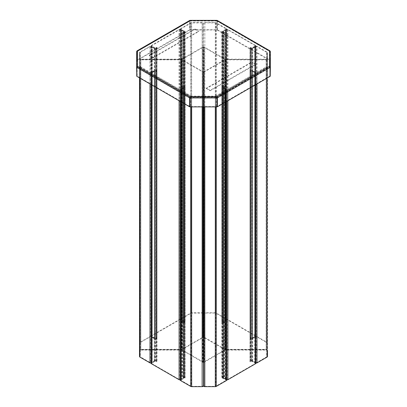 <?xml version="1.0" encoding="UTF-8"?>
<svg xmlns="http://www.w3.org/2000/svg" width="407" height="407" viewBox="0 0 407 407"><rect width="100%" height="100%" fill="white"/><g stroke="black" fill="none" stroke-linecap="round" stroke-linejoin="round"><path stroke-width="0.31" stroke-dasharray="2.04 1.53" d="M156.563 71.047L156.944 70.828L156.944 361.034L156.563 361.253L156.563 71.047L155.611 70.497A0.539 0.31 0 0 0 154.818 70.518L152.254 72.283A1.343 0.778 180 0 1 152.177 72.334L151.526 72.705A1.073 0.621 180 0 1 150.005 72.705L139.906 66.875A1.343 0.778 180 0 1 139.515 66.326L139.515 60.287A1.343 0.778 180 0 1 140.858 59.508L181.339 59.508A1.343 0.778 180 0 1 182.29 59.737L203.093 71.744A1.343 0.778 180 0 1 203.485 72.293L203.485 95.665A1.343 0.778 180 0 1 202.142 96.444L191.677 96.444A1.343 0.778 180 0 1 190.725 96.215L190.725 106.893M154.818 70.518L154.818 360.724A0.539 0.31 180 0 1 155.611 360.704L155.993 360.485A1.073 0.621 180 0 0 155.138 360.307A1.073 0.621 180 0 0 154.406 360.526L151.842 362.291L152.254 362.489L152.254 72.283L151.842 72.085A0.809 0.468 180 0 1 151.796 72.115L151.15 72.487A0.539 0.31 180 0 1 150.387 72.487L140.288 66.656A0.809 0.468 180 0 1 140.049 66.326L140.049 60.287A0.809 0.468 180 0 1 140.858 59.819L181.339 59.819A0.809 0.468 180 0 1 181.909 59.956L202.711 71.963A0.809 0.468 180 0 1 202.951 72.293L202.951 362.5A0.809 0.468 0 0 0 202.711 362.174L203.093 361.95L182.29 349.944A1.343 0.778 0 0 0 181.339 349.715L140.858 349.715A1.343 0.778 0 0 0 139.515 350.493L139.515 60.287M156.944 70.828L155.993 70.279A1.073 0.621 0 0 0 155.138 70.101A1.073 0.621 0 0 0 154.406 70.319L151.842 72.085L151.842 362.291A0.809 0.468 0 0 1 151.796 362.322L151.15 362.693L151.526 362.917L154.502 361.207A1.073 0.621 180 0 1 156.023 361.207L156.975 361.757L155.718 361.385A0.646 0.371 180 0 0 154.808 361.385L151.842 363.095A0.646 0.371 180 0 0 151.653 363.359A0.646 0.371 180 0 0 151.842 363.624L179.411 379.538A0.646 0.371 180 0 0 180.321 379.538L183.287 377.823A0.646 0.371 180 0 0 183.476 377.564A0.646 0.371 180 0 0 183.287 377.299L182.336 376.75L182.641 376.572L183.593 377.121A1.073 0.621 180 0 1 183.908 377.564A1.073 0.621 180 0 1 183.593 378.001L181.273 379.339A1.343 0.778 0 0 1 181.359 379.293L184.417 377.813A0.539 0.31 180 0 0 184.452 377.355L183.501 376.806L183.878 376.587L183.878 86.381L183.501 86.599L184.452 87.149L184.829 86.93L183.878 86.381M156.944 361.034L155.993 360.485L155.993 70.279L155.611 70.497L155.611 360.704L156.563 361.253M202.951 95.665A0.809 0.468 180 0 1 202.142 96.133L191.677 96.133A0.809 0.468 180 0 1 191.107 95.996L181.003 90.166A0.539 0.31 180 0 1 181.003 89.728L181.654 89.352A0.809 0.468 180 0 1 181.705 89.326L184.763 87.846A1.073 0.621 0 0 0 185.144 87.368A1.073 0.621 0 0 0 184.829 86.93L184.829 377.136L183.878 376.587M183.501 376.806L183.501 86.599M154.818 360.724L152.254 362.489A1.343 0.778 0 0 1 152.177 362.54L151.526 362.917A1.073 0.621 0 0 1 151.221 363.039M181.705 379.533L184.763 378.052L184.417 377.813L184.417 87.607L181.359 89.087L181.359 379.293L181.705 379.533A0.809 0.468 0 0 0 181.654 379.558L181.273 379.339L181.273 89.133A1.343 0.778 180 0 1 181.359 89.087L181.705 89.326L181.705 379.533M180.627 101.613L180.627 90.385L190.725 96.215L191.107 95.996L191.107 386.202L181.003 380.372L181.003 90.166L180.627 90.385A1.073 0.621 180 0 1 180.311 89.947A1.073 0.621 180 0 1 180.627 89.504L181.003 89.728L181.003 379.935L181.654 379.558L181.654 89.352L181.273 89.133L180.627 89.504A1.073 0.621 180 0 1 179.105 89.504L151.536 73.591A1.073 0.621 180 0 1 151.221 73.153A1.073 0.621 180 0 1 151.536 72.716L154.502 71.001A1.073 0.621 180 0 1 156.023 71.001L156.975 71.551L156.975 361.757M202.142 96.133L202.142 386.34L191.677 386.34A0.809 0.468 0 0 1 191.107 386.202L190.725 386.421M223.474 86.599L223.092 86.381L223.092 376.587L223.474 376.806L223.474 86.599L222.522 87.149A0.539 0.31 0 0 0 222.558 87.607L225.615 89.087A1.343 0.778 180 0 1 225.702 89.133L226.348 89.504A1.073 0.621 180 0 1 226.663 89.947A1.073 0.621 180 0 1 226.348 90.385L216.249 96.215A1.343 0.778 180 0 1 215.298 96.444L204.833 96.444A1.343 0.778 180 0 1 203.485 95.665L203.485 362.5A1.343 0.778 0 0 0 203.093 361.95L203.093 71.744L202.711 71.963L202.711 362.174L181.909 350.162A0.809 0.468 0 0 0 181.339 350.025L140.858 350.025A0.809 0.468 0 0 0 140.049 350.493L140.049 60.287M202.951 72.293L202.951 362.5M150.005 83.934L150.005 72.705L150.387 72.487L150.387 362.693L140.288 356.863L139.906 357.081M140.049 66.326L140.049 356.532A0.809 0.468 0 0 0 140.288 356.863L140.288 66.656L139.906 66.875L139.906 78.103M139.515 77.879L139.515 66.326M139.515 356.532L139.515 350.493M140.049 356.532L140.049 350.493M183.878 32.636L183.878 322.843L183.501 322.624L183.501 32.418L183.878 32.636L184.829 32.087A1.073 0.621 0 0 0 185.144 31.649A1.073 0.621 0 0 0 185.139 31.593A1.073 0.621 0 0 0 184.763 31.171L181.705 29.691A0.809 0.468 180 0 1 181.654 29.665L181.003 29.294A0.539 0.31 180 0 1 181.003 28.851L181.003 319.057L180.627 318.839L190.725 313.008A1.343 0.778 -0 0 1 191.677 312.779L202.142 312.779A1.343 0.778 -0 0 1 203.485 313.558L203.485 46.724A1.343 0.778 180 0 1 203.093 47.273L182.29 59.28A1.343 0.778 180 0 1 181.339 59.508L140.858 59.508A1.343 0.778 180 0 1 139.515 58.73L139.515 348.941A1.343 0.778 -0 0 0 140.858 349.715L181.339 349.715A1.343 0.778 -0 0 0 182.29 349.486L203.093 337.479A1.343 0.778 -0 0 0 203.485 336.93L203.485 23.336A1.343 0.778 180 0 1 204.833 22.558L215.298 22.558A1.343 0.778 180 0 1 216.249 22.787L216.249 312.993L226.348 318.823A1.073 0.621 -0 0 1 226.663 319.261L226.663 29.055A1.073 0.621 180 0 1 226.348 29.497L225.702 29.869A1.343 0.778 180 0 1 225.615 29.915L225.615 320.121L222.558 321.601A0.539 0.31 180 0 0 222.522 322.059L223.474 322.609L223.092 322.827L223.092 32.621L223.474 32.402L222.522 31.853L222.141 32.072L223.092 32.621M202.142 386.34A0.809 0.468 0 0 0 202.951 385.872M182.336 376.75L182.336 86.543L182.641 86.365L183.593 86.915A1.073 0.621 180 0 1 183.908 87.357A1.073 0.621 180 0 1 183.593 87.795L180.627 89.504L180.627 379.716L181.003 379.935A0.539 0.31 0 0 0 181.003 380.372L180.627 380.591M180.627 89.504L180.627 379.716A1.073 0.621 0 0 0 180.311 380.153M184.829 377.136A1.073 0.621 180 0 1 185.144 377.574A1.073 0.621 180 0 1 184.763 378.052L184.763 87.846L184.417 87.607A0.539 0.31 0 0 0 184.452 87.149L184.452 377.355L184.829 377.136M150.005 362.917L150.387 362.693A0.539 0.31 0 0 0 151.15 362.693L151.15 72.487L151.526 72.705L151.526 362.917A1.073 0.621 180 0 0 151.221 363.359M222.558 87.607L222.558 377.813A0.539 0.31 180 0 1 222.522 377.355L222.141 377.136A1.073 0.621 180 0 0 221.825 377.574L221.825 87.368A1.073 0.621 0 0 0 221.83 87.424A1.073 0.621 0 0 0 222.212 87.846L225.269 89.326A0.809 0.468 180 0 1 225.32 89.352L225.966 89.728A0.539 0.31 180 0 1 225.966 90.166L215.868 95.996A0.809 0.468 180 0 1 215.298 96.133L204.833 96.133A0.809 0.468 180 0 1 204.024 95.665L204.024 385.872A0.809 0.468 0 0 0 204.833 386.34L204.833 96.133M222.212 87.846L222.212 378.052A1.073 0.621 180 0 1 221.83 377.63A1.073 0.621 180 0 1 221.825 377.574M223.092 86.381L222.141 86.93A1.073 0.621 0 0 0 221.825 87.368M223.092 376.587L222.141 377.136L222.141 86.93L222.522 87.149L222.522 377.355L223.474 376.806M204.024 72.293A0.809 0.468 180 0 1 204.258 71.963L225.061 59.956A0.809 0.468 180 0 1 225.631 59.819L266.117 59.819A0.809 0.468 180 0 1 266.921 60.287L266.921 66.326A0.809 0.468 180 0 1 266.687 66.656L256.583 72.487A0.539 0.31 180 0 1 255.825 72.487L255.179 72.115A0.809 0.468 180 0 1 255.133 72.085L252.564 70.319L252.152 70.518A0.539 0.31 0 0 0 251.363 70.497L250.412 71.047L250.03 70.828L250.982 70.279L250.982 360.485L250.03 361.034L250.03 70.828M256.965 83.954L256.965 72.705L267.068 66.875L266.687 66.656L266.687 356.863L256.583 362.693L256.583 72.487L256.965 72.705A1.073 0.621 180 0 1 255.443 72.705L255.825 72.487L255.825 362.693L255.179 362.322A0.809 0.468 0 0 1 255.133 362.291L254.721 362.489L252.152 360.724L252.152 70.518L254.721 72.283L255.133 72.085L255.133 362.291L252.564 360.526L252.564 70.319A1.073 0.621 0 0 0 250.982 70.279L251.363 70.497L251.363 360.704L250.412 361.253L250.03 361.034M250.412 361.253L250.412 71.047M222.558 377.813L225.615 379.293L225.615 89.087L225.269 89.326L225.269 379.533L225.615 379.293A1.343 0.778 0 0 1 225.702 379.339L226.348 379.716A1.073 0.621 0 0 0 226.663 379.838M222.212 378.052L225.269 379.533A0.809 0.468 0 0 1 225.32 379.558L225.966 379.935L226.348 379.716L226.348 89.504A1.073 0.621 0 0 0 227.869 89.504L255.433 73.591A1.073 0.621 0 0 0 255.749 73.153A1.073 0.621 0 0 0 255.433 72.716L252.467 71.001A1.073 0.621 0 0 0 250.946 71.001L250 71.551L251.251 71.179A0.646 0.371 0 0 1 252.167 71.179L255.133 72.889A0.646 0.371 0 0 1 255.321 73.153A0.646 0.371 0 0 1 255.133 73.418L227.564 89.331A0.646 0.371 0 0 1 226.653 89.331L223.687 87.617A0.646 0.371 0 0 1 223.499 87.357A0.646 0.371 0 0 1 223.687 87.093L224.639 86.543L224.333 86.365L223.382 86.915A1.073 0.621 0 0 0 223.067 87.357A1.073 0.621 0 0 0 223.382 87.795L226.348 89.504L226.348 379.716A1.073 0.621 0 0 1 226.663 380.153M255.749 363.359A1.073 0.621 0 0 0 255.433 362.922L254.797 362.54A1.343 0.778 0 0 1 254.721 362.489L254.721 72.283A1.343 0.778 180 0 0 254.797 72.334L254.797 362.54L255.179 362.322L255.179 72.115L254.797 72.334L255.443 72.705L255.443 362.917A1.073 0.621 0 0 0 255.749 363.039M225.631 349.715A1.343 0.778 0 0 0 224.679 349.944L203.882 361.95L203.882 71.744L204.258 71.963L204.258 362.174L203.882 361.95A1.343 0.778 0 0 0 203.485 362.5L203.485 72.293A1.343 0.778 180 0 1 203.882 71.744L224.679 59.737A1.343 0.778 180 0 1 225.631 59.508L225.631 349.715L266.117 349.715A1.343 0.778 0 0 1 267.46 350.493L267.46 356.532M266.921 60.287L266.921 66.326M267.46 60.287L267.46 77.895L267.46 60.287A1.343 0.778 180 0 0 266.117 59.508L225.631 59.493L266.117 59.508L266.117 349.715M225.631 59.819L225.631 350.025L266.117 350.025A0.809 0.468 0 0 1 266.921 350.493M204.024 362.5A0.809 0.468 0 0 1 204.258 362.174L225.061 350.162L224.679 349.944L224.679 59.737L225.061 59.956L225.061 350.162A0.809 0.468 0 0 1 225.631 350.025M226.348 101.628L226.348 90.385L225.966 90.166L225.966 380.372L215.868 386.202L216.249 386.421M204.833 386.34L215.298 386.34A0.809 0.468 0 0 0 215.868 386.202L215.868 95.996L216.249 96.215L216.249 106.893M204.024 385.872L204.024 95.665M267.068 357.081L266.687 356.863A0.809 0.468 0 0 0 266.921 356.532M267.46 66.326A1.343 0.778 180 0 1 267.068 66.875L267.068 78.119M250 71.551L250 361.757L250.946 361.207A1.073 0.621 0 0 1 252.467 361.207L255.433 362.922L255.825 362.693A0.539 0.31 0 0 0 256.583 362.693L256.965 362.917M251.363 360.704A0.539 0.31 180 0 1 252.152 360.724L252.564 360.526A1.073 0.621 180 0 0 250.982 360.485L251.363 360.704M226.348 380.591L225.966 380.372A0.539 0.31 0 0 0 225.966 379.935L225.966 89.728L226.348 89.504M250.412 47.955L250.03 48.174L250.03 338.38L250.412 338.161L250.412 47.955L251.363 48.504A0.539 0.31 0 0 0 252.152 48.484L254.721 46.719A1.343 0.778 180 0 1 254.797 46.668L255.443 46.296A1.073 0.621 180 0 1 256.965 46.296L267.068 52.127A1.343 0.778 180 0 1 267.46 52.676L267.46 58.715A1.343 0.778 180 0 1 266.117 59.493L266.117 349.699A1.343 0.778 -0 0 0 267.46 348.926L267.46 58.715M252.152 48.484L252.152 338.69A0.539 0.31 180 0 1 251.363 338.71L250.982 338.929A1.073 0.621 180 0 0 251.836 339.107A1.073 0.621 180 0 0 252.564 338.889L255.133 337.123L254.721 336.925L254.721 46.719L255.133 46.917A0.809 0.468 180 0 1 255.179 46.886L255.825 46.515A0.539 0.31 180 0 1 256.583 46.515L266.687 52.345A0.809 0.468 180 0 1 266.921 52.676L266.921 58.715A0.809 0.468 180 0 1 266.117 59.183L225.631 59.183A0.809 0.468 180 0 1 225.061 59.046L204.258 47.039A0.809 0.468 180 0 1 204.024 46.708L204.024 336.915A0.809 0.468 -0 0 0 204.258 337.245L203.882 337.464L224.679 349.471A1.343 0.778 -0 0 0 225.631 349.699L266.117 349.699M250.03 48.174L250.982 48.723A1.073 0.621 0 0 0 251.836 48.901A1.073 0.621 0 0 0 252.564 48.682L255.133 46.917L255.133 337.123A0.809 0.468 -0 0 1 255.179 337.093L255.825 336.721L255.443 336.503L254.797 336.874A1.343 0.778 -0 0 0 254.721 336.925L252.152 338.69M250.03 338.38L250.982 338.929L250.982 48.723L251.363 48.504L251.363 338.71L250.412 338.161M204.024 23.336A0.809 0.468 180 0 1 204.833 22.868L215.298 22.868A0.809 0.468 180 0 1 215.868 23.006L225.966 28.836A0.539 0.31 180 0 1 225.966 29.273L225.32 29.65A0.809 0.468 180 0 1 225.269 29.675L222.212 31.156A1.073 0.621 -0 0 0 221.825 31.634A1.073 0.621 -0 0 0 222.141 32.072L222.141 322.278L223.092 322.827M223.474 322.609L223.474 32.402M224.333 32.636L224.333 322.843L224.639 322.665L224.639 32.458L224.333 32.636L223.382 32.087A1.073 0.621 180 0 1 223.067 31.644A1.073 0.621 180 0 1 223.382 31.207L226.348 29.497L225.966 29.273L225.966 319.485L225.32 319.856L225.32 29.65L225.702 29.869L225.702 320.075A1.343 0.778 -0 0 1 225.615 320.121L225.269 319.882L222.212 321.362L222.558 321.601L222.558 31.395L225.615 29.915L225.269 29.675L225.269 319.882A0.809 0.468 -0 0 0 225.32 319.856L225.702 320.075L226.348 319.704A1.073 0.621 -0 0 0 226.663 319.261M204.833 22.558L204.833 312.764L215.298 312.764A1.343 0.778 -0 0 1 216.249 312.993L215.868 313.212L225.966 319.042L226.348 318.823L226.348 28.617L216.249 22.787L215.868 23.006L215.868 313.212A0.809 0.468 -0 0 0 215.298 313.075L204.833 313.075A0.809 0.468 -0 0 0 204.024 313.543M225.631 349.699L225.631 59.493A1.343 0.778 180 0 1 224.679 59.264L203.882 47.258A1.343 0.778 180 0 1 203.485 46.708L203.485 23.336M203.485 46.708L203.485 336.915A1.343 0.778 -0 0 0 203.882 337.464L203.882 47.258L204.258 47.039L204.258 337.245L225.061 349.252A0.809 0.468 -0 0 0 225.631 349.389L266.117 349.389A0.809 0.468 -0 0 0 266.921 348.926L266.921 58.715M204.024 46.708L204.024 336.915M224.333 322.843L223.382 322.293A1.073 0.621 180 0 1 223.067 321.856A1.073 0.621 180 0 1 223.382 321.413L226.348 319.704L226.348 29.497A1.073 0.621 180 0 1 227.869 29.497L255.433 45.411A1.073 0.621 180 0 1 255.749 45.849A1.073 0.621 180 0 1 255.433 46.286L255.443 336.503A1.073 0.621 -0 0 1 256.965 336.503L256.965 46.296L256.583 46.515L256.583 336.721L256.965 336.503L267.068 342.333L267.068 52.127L266.687 52.345L266.687 342.552L267.068 342.333A1.343 0.778 -0 0 1 267.46 342.882L267.46 52.676M226.663 29.055A1.073 0.621 180 0 0 226.348 28.617L225.966 28.836L225.966 319.042A0.539 0.31 -0 0 1 225.966 319.485L226.348 319.704A1.073 0.621 180 0 1 227.869 319.704L255.433 335.617A1.073 0.621 180 0 1 255.749 336.055A1.073 0.621 180 0 1 255.433 336.497L252.467 338.207A1.073 0.621 180 0 1 250.946 338.207L250 337.657L250 47.451L250.946 48.001A1.073 0.621 180 0 0 252.467 48.001L255.433 46.286L255.825 46.515L255.825 336.721A0.539 0.31 -0 0 1 256.583 336.721L266.687 342.552A0.809 0.468 -0 0 1 266.921 342.882L266.921 52.676M267.46 342.882L267.46 348.926M266.921 342.882L266.921 348.926M204.833 312.764A1.343 0.778 -0 0 0 203.485 313.543M222.141 322.278A1.073 0.621 180 0 1 221.825 321.84A1.073 0.621 180 0 1 222.212 321.362L222.212 31.156L222.558 31.395A0.539 0.31 0 0 0 222.522 31.853L222.522 322.059L222.141 322.278M183.501 32.418L184.452 31.868A0.539 0.31 0 0 0 184.417 31.41L181.359 29.93A1.343 0.778 180 0 1 181.273 29.884L180.627 29.513A1.073 0.621 180 0 1 180.311 29.07A1.073 0.621 180 0 1 180.627 28.632L190.725 22.802A1.343 0.778 180 0 1 191.677 22.573L202.142 22.573A1.343 0.778 180 0 1 203.485 23.352M184.417 31.41L184.417 321.616A0.539 0.31 180 0 1 184.452 322.074L184.829 322.293A1.073 0.621 180 0 0 185.144 321.856L185.144 31.649M184.763 31.171L184.763 321.382A1.073 0.621 180 0 1 185.139 321.8A1.073 0.621 180 0 1 185.144 321.856M183.878 322.843L184.829 322.293L184.829 32.087L184.452 31.868L184.452 322.074L183.501 322.624M180.311 29.07L180.311 319.276A1.073 0.621 -0 0 1 180.627 318.839L180.627 28.632L181.003 28.851L191.107 23.021A0.809 0.468 180 0 1 191.677 22.884L202.142 22.884A0.809 0.468 180 0 1 202.951 23.352L202.951 46.724A0.809 0.468 180 0 1 202.711 47.054L181.909 59.061A0.809 0.468 180 0 1 181.339 59.198L140.858 59.198A0.809 0.468 180 0 1 140.049 58.73L140.049 52.691A0.809 0.468 180 0 1 140.288 52.361L150.387 46.53A0.539 0.31 180 0 1 151.15 46.53L151.796 46.902A0.809 0.468 180 0 1 151.842 46.932L154.406 48.698L154.818 48.499A0.539 0.31 -0 0 0 155.611 48.519L156.563 47.97L156.944 48.189L155.993 48.738L155.993 338.945L156.944 338.395L156.944 48.189M140.049 58.73L140.049 342.898A0.809 0.468 -0 0 1 140.288 342.567L139.906 342.348L150.005 336.518L150.005 46.312L139.906 52.142L140.288 52.361L140.288 342.567L150.387 336.737L150.387 46.53L150.005 46.312A1.073 0.621 180 0 1 151.526 46.312L151.15 46.53L151.15 336.737L151.796 337.108A0.809 0.468 -0 0 1 151.842 337.138L152.254 336.94L154.818 338.705L154.818 48.499L152.254 46.734L151.842 46.932L151.842 337.138L154.406 338.904L154.406 48.698A1.073 0.621 -0 0 0 155.993 48.738L155.611 48.519L155.611 338.726L156.563 338.176L156.944 338.395M156.563 338.176L156.563 47.97M184.417 321.616L181.359 320.136L181.359 29.93L181.705 29.691L181.705 319.897L181.359 320.136A1.343 0.778 -0 0 1 181.273 320.09L183.593 321.428A1.073 0.621 180 0 1 183.908 321.871A1.073 0.621 180 0 1 183.593 322.308L182.641 322.858L182.336 322.68L183.287 322.13A0.646 0.371 180 0 0 183.476 321.871A0.646 0.371 180 0 0 183.287 321.606L180.321 319.892A0.646 0.371 180 0 0 179.411 319.892L151.842 335.811A0.646 0.371 180 0 0 151.653 336.07A0.646 0.371 180 0 0 151.842 336.335L154.808 338.049A0.646 0.371 180 0 0 155.718 338.049L156.67 337.5L156.975 337.673L156.023 338.222A1.073 0.621 180 0 1 154.502 338.222L152.177 336.889A1.343 0.778 -0 0 1 152.254 336.94L152.254 46.734A1.343 0.778 180 0 0 152.177 46.683L152.177 336.889L151.796 337.108L151.796 46.902L152.177 46.683L151.526 46.312L151.526 336.518A1.073 0.621 -0 0 0 150.005 336.518L150.387 336.737A0.539 0.31 -0 0 1 151.15 336.737L151.526 336.518A1.073 0.621 180 0 1 151.221 336.07A1.073 0.621 180 0 1 151.536 335.633L179.105 319.719A1.073 0.621 180 0 1 180.627 319.719A1.073 0.621 -0 0 1 180.311 319.276M184.763 321.382L181.705 319.897A0.809 0.468 0 0 1 181.654 319.871L181.003 319.5L180.627 319.719L180.627 29.513L183.593 31.222A1.073 0.621 180 0 1 183.908 31.665A1.073 0.621 180 0 1 183.593 32.102L182.641 32.652L182.641 322.858M139.515 348.941L139.515 52.691A1.343 0.778 180 0 1 139.906 52.142L139.906 342.348A1.343 0.778 -0 0 0 139.515 342.898M139.515 58.73L139.515 52.691M140.049 52.691L140.049 342.898M181.339 59.198L181.339 349.404L140.858 349.404A0.809 0.468 -0 0 1 140.049 348.941M202.951 46.724L202.951 336.93A0.809 0.468 -0 0 1 202.711 337.261L203.093 337.479L203.093 47.273L202.711 47.054L202.711 337.261L181.909 349.267L182.29 349.486L182.29 59.28L181.909 59.061L181.909 349.267A0.809 0.468 -0 0 1 181.339 349.404M180.845 29.07L180.845 319.276A0.539 0.31 -0 0 1 181.003 319.057L191.107 313.227L190.725 313.008L190.725 22.802L191.107 23.021L191.107 313.227A0.809 0.468 -0 0 1 191.677 313.09L202.142 313.09L202.142 22.884M202.951 23.352L202.951 313.558A0.809 0.468 -0 0 0 202.142 313.09M202.951 313.558L202.951 336.93M203.485 46.724L203.485 313.558M155.611 338.726A0.539 0.31 180 0 1 154.818 338.705L154.406 338.904A1.073 0.621 180 0 0 155.993 338.945L155.611 338.726M180.845 319.276A0.539 0.31 -0 0 0 181.003 319.5L181.003 29.294L180.627 29.513L180.627 319.719M189.998 29.67L189.998 20.711L189.998 29.981L189.998 29.67L217.389 29.762L270.217 60.261L269.836 60.48L270.38 60.485L270.38 76.078M269.515 50.9L269.841 51.531L269.841 76.078L217.007 106.583L189.998 106.583L137.164 76.084L137.159 60.485L189.993 29.981L217.002 29.981L269.836 60.48L269.841 76.078L270.217 76.078M216.87 20.508L217.007 21.027L217.389 20.808L216.87 20.508L190.13 20.508L189.998 21.022L217.002 21.022L217.002 20.711L217.002 29.67M217.002 21.022L217.002 29.981L217.007 21.027L269.836 51.526L270.217 51.307L270.217 60.261M270.177 51.109L217.389 20.808L217.389 29.762M269.836 51.526L269.515 51.343L269.836 51.526L269.836 60.48L269.841 51.531L270.38 51.531L270.38 60.485M269.515 66.341L269.836 67.124L270.38 67.119M270.217 67.343L269.836 67.124L269.836 76.084L270.217 76.302M216.87 96.739L217.002 106.893M190.13 96.739L189.998 106.893M137.485 66.341L137.159 67.119L137.164 76.084L136.783 76.302M217.007 97.624L216.87 97.176L269.515 66.784L269.841 67.119L217.007 97.624L189.998 97.624L137.164 67.124L136.783 67.343M136.62 67.119L137.159 67.119L137.159 76.078L136.783 76.078M136.62 76.078L136.62 60.485L137.159 60.485L136.783 60.261L189.611 29.762L189.993 29.981L189.993 21.027L189.611 20.808L189.611 29.762M137.485 50.9L137.485 66.784L137.164 67.124L137.159 51.531L136.62 51.531L136.62 60.485M189.998 21.022L137.164 51.526L137.485 51.343L137.164 51.526L137.159 60.485L137.164 51.526L136.783 51.307L136.783 60.261M190.13 20.945L217.007 21.027M190.13 20.508L136.823 51.109M189.998 97.624L190.13 97.176L216.87 97.176M255.779 64.438L255.779 64.001L251.979 61.808L251.979 62.246L255.779 64.438L210.154 90.781L210.154 90.344L255.779 64.001M210.154 90.344L206.354 88.146L251.979 61.808M206.354 88.146L206.354 88.589L251.979 62.246M206.354 88.589L210.154 90.781M194.943 28.877L194.943 29.319L198.748 31.512L198.748 31.074L194.943 28.877L149.318 55.22L149.318 55.657L194.943 29.319M149.318 55.657L153.118 57.855L198.748 31.512M153.118 57.855L153.118 57.418L198.748 31.074M153.118 57.418L149.318 55.22M224.639 86.543L224.639 376.75L223.687 377.299A0.646 0.371 0 0 0 223.499 377.564A0.646 0.371 0 0 0 223.687 377.823L226.653 379.538A0.646 0.371 0 0 0 227.564 379.538L255.133 363.624A0.646 0.371 0 0 0 255.321 363.359A0.646 0.371 0 0 0 255.133 363.095L252.167 361.385A0.646 0.371 0 0 0 251.251 361.385L250.3 361.93L250.3 71.724M250 361.757L250.3 361.93M224.639 376.75L224.333 376.572L223.382 377.121A1.073 0.621 0 0 0 223.067 377.564A1.073 0.621 0 0 0 223.382 378.001L226.348 379.716M224.333 376.572L224.333 86.365M251.251 338.034L250.3 337.484L250.3 47.278L251.251 47.828L251.251 338.034A0.646 0.371 180 0 0 252.167 338.034L255.133 336.319A0.646 0.371 180 0 0 255.321 336.055A0.646 0.371 180 0 0 255.133 335.79L227.564 319.877A0.646 0.371 180 0 0 226.653 319.877L223.687 321.591A0.646 0.371 180 0 0 223.499 321.856A0.646 0.371 180 0 0 223.687 322.115L224.639 322.665M250 337.657L250.3 337.484M250 47.451L250.3 47.278M224.639 32.458L223.687 31.909A0.646 0.371 180 0 1 223.499 31.644A0.646 0.371 180 0 1 223.687 31.385L226.653 29.67A0.646 0.371 180 0 1 227.564 29.67L255.133 45.584A0.646 0.371 180 0 1 255.321 45.849A0.646 0.371 180 0 1 255.133 46.113L252.167 47.828A0.646 0.371 180 0 1 251.251 47.828M156.67 337.5L156.67 47.293L155.718 47.843A0.646 0.371 180 0 1 154.808 47.843L151.842 46.128A0.646 0.371 180 0 1 151.653 45.864A0.646 0.371 180 0 1 151.842 45.599L179.411 29.686A0.646 0.371 180 0 1 180.321 29.686L183.287 31.4A0.646 0.371 180 0 1 183.476 31.665A0.646 0.371 180 0 1 183.287 31.924L182.336 32.474L182.336 322.68M182.641 32.652L182.336 32.474M156.67 47.293L156.975 47.466L156.023 48.016A1.073 0.621 180 0 1 154.502 48.016L151.536 46.306A1.073 0.621 180 0 1 151.221 45.864A1.073 0.621 180 0 1 151.536 45.426L179.105 29.513A1.073 0.621 180 0 1 180.627 29.513M156.975 47.466L156.975 337.673M182.336 86.543L183.287 87.093A0.646 0.371 180 0 1 183.476 87.357A0.646 0.371 180 0 1 183.287 87.617L180.321 89.331A0.646 0.371 180 0 1 179.411 89.331L151.842 73.418A0.646 0.371 180 0 1 151.653 73.153A0.646 0.371 180 0 1 151.842 72.889L154.808 71.179A0.646 0.371 180 0 1 155.718 71.179L156.67 71.724L156.67 361.93M156.975 71.551L156.67 71.724M180.627 379.716A1.073 0.621 180 0 1 180.311 379.838M182.641 86.365L182.641 376.572M154.406 70.319L154.406 360.526M151.796 72.115L152.177 72.334L152.177 362.54L151.796 362.322L151.796 72.115M191.677 96.444L191.677 106.893M202.142 96.444L202.142 106.893M191.677 96.133L191.677 386.34M181.909 350.162L182.29 349.944L182.29 59.737L181.909 59.956L181.909 350.162M140.858 349.715L140.858 59.508L140.858 349.715M140.858 350.025L140.858 59.819M181.339 59.819L181.339 350.025M181.339 59.508L181.339 349.715L181.339 59.508M225.32 89.352L225.702 89.133L225.702 379.339L225.32 379.558L225.32 89.352M266.117 59.819L266.117 350.025M215.298 106.893L215.298 96.444M215.298 386.34L215.298 96.133M204.833 106.893L204.833 96.444M252.564 48.682L252.564 338.889M255.179 46.886L254.797 46.668L254.797 336.874L255.179 337.093L255.179 46.886M215.298 22.558L215.298 312.764M215.298 22.868L215.298 313.075M204.833 22.868L204.833 313.075M225.061 349.252L224.679 349.471L224.679 59.264L225.061 59.046L225.061 349.252M266.117 349.389L266.117 59.183M225.631 59.183L225.631 349.389M181.654 29.665L181.273 29.884L181.273 320.09L181.654 319.871L181.654 29.665M140.858 59.198L140.858 349.404M191.677 312.779L191.677 22.573M191.677 313.09L191.677 22.884M202.142 312.779L202.142 22.573M137.164 51.526L189.993 21.027M269.515 66.784L269.515 51.343L216.87 20.945M137.485 66.784L190.13 97.176M251.251 361.385L251.251 71.179M250.946 361.207L250.946 71.001M252.467 361.207L252.467 71.001M255.433 362.922L255.433 72.716M255.433 84.834L255.433 73.591M227.869 100.748L227.869 89.504M223.382 378.001L223.382 87.795M223.382 377.121L223.382 86.915M223.687 377.299L223.687 87.093M223.687 377.823L223.687 87.617M226.653 379.538L226.653 89.331M227.564 379.538L227.564 89.331M255.133 363.624L255.133 73.418M255.133 363.095L255.133 72.889M252.167 361.385L252.167 71.179M250.946 48.001L250.946 338.207M252.467 48.001L252.467 338.207M255.433 46.286L255.433 336.497M255.433 45.411L255.433 335.617M227.869 29.497L227.869 319.704M226.348 29.497L226.348 319.704M223.382 31.207L223.382 321.413M223.382 32.087L223.382 322.293M223.687 31.909L223.687 322.115M223.687 31.385L223.687 321.591M226.653 29.67L226.653 319.877M227.564 29.67L227.564 319.877M255.133 45.584L255.133 335.79M255.133 46.113L255.133 336.319M252.167 47.828L252.167 338.034M183.287 31.924L183.287 322.13M183.593 32.102L183.593 322.308M183.593 31.222L183.593 321.428M179.105 29.513L179.105 319.719M151.536 45.426L151.536 335.633M151.536 46.306L151.536 336.513M154.502 48.016L154.502 338.222M156.023 48.016L156.023 338.222M155.718 47.843L155.718 338.049M154.808 47.843L154.808 338.049M151.842 46.128L151.842 336.335M151.842 45.599L151.842 335.811M179.411 29.686L179.411 319.892M180.321 29.686L180.321 319.892M183.287 31.4L183.287 321.606M155.718 71.179L155.718 361.385M156.023 71.001L156.023 361.207M154.502 71.001L154.502 361.207M151.536 72.716L151.536 362.922M151.536 73.591L151.536 84.819M179.105 89.504L179.105 100.733M183.593 87.795L183.593 378.001M183.593 86.915L183.593 377.121M183.287 87.093L183.287 377.299M183.287 87.617L183.287 377.823M180.321 89.331L180.321 379.538M179.411 89.331L179.411 379.538M151.842 73.418L151.842 363.624M151.842 72.889L151.842 363.095M154.808 71.179L154.808 361.385M180.311 101.429L180.311 89.947M180.845 380.153L180.845 89.947M185.144 87.368L185.144 377.574M184.61 87.368L184.61 377.574M222.364 377.574L222.364 87.368M226.663 89.947L226.663 101.445M226.124 89.947L226.124 380.153M226.124 319.261L226.124 29.055M221.825 31.634L221.825 321.84M222.364 31.634L222.364 321.84M184.61 321.856L184.61 31.649M137.276 51.353L190.013 20.905M216.987 20.905L269.724 51.353M190.079 20.889L216.921 20.889M255.749 84.651L255.749 73.153M223.067 377.564L223.067 87.357M223.499 377.564L223.499 87.357M255.321 363.359L255.321 73.153M255.749 45.849L255.749 336.055M223.067 31.644L223.067 321.856M223.499 31.644L223.499 321.856M255.321 45.849L255.321 336.055M183.908 31.665L183.908 321.871M151.221 45.864L151.221 336.07M151.653 45.864L151.653 336.07M183.476 31.665L183.476 321.871M151.221 73.153L151.221 84.636M183.908 87.357L183.908 377.564M183.476 87.357L183.476 377.564M151.653 73.153L151.653 363.359"/><path stroke-width="0.61" d="M190.725 106.893L190.725 386.421L180.627 380.591A1.073 0.621 0 0 1 180.311 380.153L180.311 101.429M202.142 106.893L202.142 386.65L191.677 386.65A1.343 0.778 0 0 1 190.725 386.421M202.142 386.65A1.343 0.778 0 0 0 203.485 385.872L203.485 106.893L203.485 385.872A1.343 0.778 0 0 0 204.833 386.65L204.833 106.893M150.005 83.934L150.005 362.917L139.906 357.081L139.906 78.103M139.515 77.879L139.515 356.532A1.343 0.778 0 0 0 139.906 357.081M150.005 362.917A1.073 0.621 0 0 0 151.221 363.039M267.068 78.119L267.068 357.081L256.965 362.917A1.073 0.621 0 0 1 255.749 363.039M267.46 350.493L267.46 356.532A1.343 0.778 0 0 1 267.068 357.081M226.348 101.628L226.348 380.591L216.249 386.421L216.249 106.893M204.833 386.65L215.298 386.65A1.343 0.778 0 0 0 216.249 386.421M226.348 380.591A1.073 0.621 0 0 0 226.663 380.153L226.663 101.445M270.217 76.078L270.38 67.119L269.515 66.341L270.217 67.343L270.217 76.302L217.389 106.802L217.007 106.583L217.007 97.624L217.389 97.843L217.389 106.802M270.217 67.343L217.389 97.843L216.87 96.739L269.515 66.341L269.515 50.9L270.38 51.531L270.38 67.119L269.841 67.119M217.007 97.624L217.002 106.893L189.998 106.893L190.049 97.441M136.783 67.343L189.611 97.843L190.13 97.176L189.998 97.934L190.13 96.739L189.611 97.843L189.611 106.802L136.783 76.302L136.783 67.343L137.485 66.341L136.62 67.119L136.783 76.078M189.993 97.624L189.993 106.583L189.611 106.802M137.159 67.119L136.62 67.119L136.62 51.531L137.485 50.9L136.783 51.307L137.485 50.9L137.485 66.341L190.13 96.739L216.87 96.739L217.002 97.934L189.998 97.934M269.515 50.9L216.87 20.508L190.13 20.508L189.611 20.808M216.951 97.441L217.002 97.934M216.87 20.508L217.389 20.808M226.663 379.838A1.073 0.621 0 0 0 227.869 379.716L255.433 363.797A1.073 0.621 0 0 0 255.749 363.359L255.749 84.651M180.311 379.838A1.073 0.621 180 0 1 179.105 379.716L151.536 363.797A1.073 0.621 180 0 1 151.221 363.359L151.221 84.636M180.627 101.613L180.627 380.591M191.677 106.893L191.677 386.65M256.965 83.954L256.965 362.917M215.298 386.65L215.298 106.893M190.13 20.508L137.485 50.9M255.433 363.797L255.433 84.834M227.869 379.716L227.869 100.748M151.536 84.819L151.536 363.797M179.105 100.733L179.105 379.716M137.006 50.885L189.743 20.442M217.257 20.442L269.994 50.885M190.079 20.35L216.921 20.35"/></g></svg>

